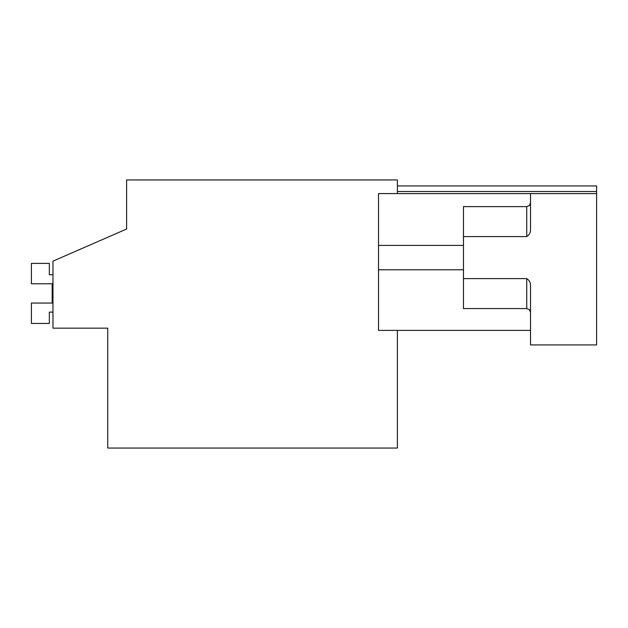 <?xml version="1.0" encoding="UTF-8"?>
<svg xmlns="http://www.w3.org/2000/svg" width="628" height="628" viewBox="0 0 628 628"><rect width="100%" height="100%" fill="white"/><g stroke="black" fill="none" stroke-linecap="round" stroke-linejoin="round"><path stroke-width="0.94" d="M397.391 330.391L397.391 448.062L107.733 448.062L107.733 328.161L52.972 328.161L52.972 261.13L126.613 229.032L126.613 179.938L397.391 179.938L397.391 193.581M126.613 229.032L126.613 216.754M397.391 191.501L596.6 191.501L596.6 185.935L397.391 185.935M596.6 191.501L596.6 344.929L530.511 344.929L530.511 286.596C530.754 282.985 529.498 280.324 526.735 278.612L526.735 308.576L529.38 309.667L530.511 312.351M596.6 193.581L378.511 193.581L378.511 330.391L530.511 330.391M530.511 193.581L530.511 228.6C530.754 232.203 529.498 234.864 526.735 236.583L463.48 236.583L463.48 206.612L526.735 206.612L526.735 236.583M526.735 278.612L463.48 278.612L463.48 236.583M463.48 278.612L463.48 308.576L526.735 308.576M378.511 245.407L463.48 245.407M378.511 269.789L463.48 269.789M52.171 283.778L52.171 303.057L52.171 283.778L52.171 303.057L52.171 283.778L52.171 303.057L52.171 283.778L52.171 303.057L52.171 283.778L31.4 283.778L31.4 263.399L49.337 263.399L49.337 274.726L52.972 274.726M52.972 312.108L49.337 312.108L49.337 323.444L31.4 323.444L31.4 303.057L52.171 303.057M526.735 206.612L529.38 205.529L530.511 202.836"/></g></svg>
